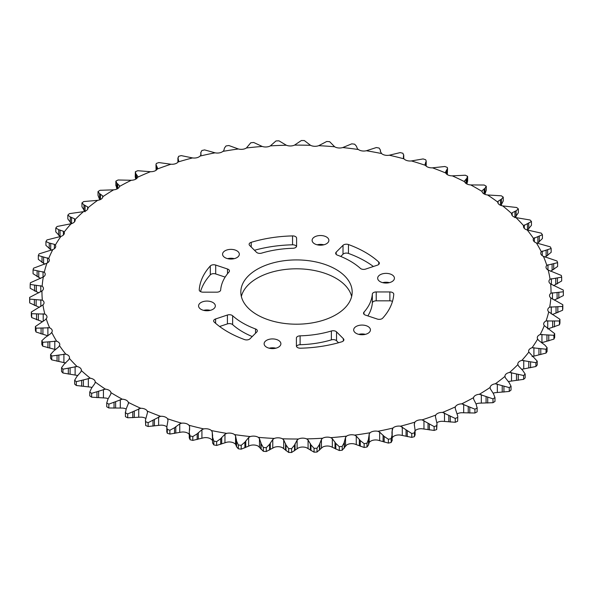 <?xml version="1.0" encoding="UTF-8"?>
<svg xmlns="http://www.w3.org/2000/svg" width="593" height="593" viewBox="0 0 593 593"><rect width="100%" height="100%" fill="white"/><g stroke="black" fill="none" stroke-linecap="round" stroke-linejoin="round"><path stroke-width="0.89" d="M335.868 269.333A55.675 32.141 0 0 0 275.196 262.365A55.675 32.141 0 0 0 240.825 292.06A55.675 32.141 0 0 0 257.132 314.787A55.675 32.141 0 0 0 317.804 321.754A55.675 32.141 0 0 0 352.175 292.06A55.675 32.141 0 0 0 335.868 269.333M351.642 296.5A55.675 32.141 0 0 0 335.868 278.213A55.675 32.141 0 0 0 278.806 270.467A55.675 32.141 0 0 0 241.358 296.5M391.973 274.781A8.384 4.84 0 0 0 382.841 273.736A8.384 4.84 0 0 0 377.667 278.206A8.384 4.84 0 0 0 380.12 281.631A8.384 4.84 0 0 0 389.253 282.676A8.384 4.84 0 0 0 394.427 278.206A8.384 4.84 0 0 0 391.973 274.781M389.371 282.646A8.384 4.84 0 0 0 382.722 282.646M326.417 236.941A8.384 4.84 0 0 0 317.285 235.888A8.384 4.84 0 0 0 312.111 240.358A8.384 4.84 0 0 0 314.572 243.782A8.384 4.84 0 0 0 323.704 244.827A8.384 4.84 0 0 0 328.878 240.358A8.384 4.84 0 0 0 326.417 236.941M323.822 244.798A8.384 4.84 0 0 0 317.166 244.798M236.874 250.795A8.384 4.84 0 0 0 227.742 249.742A8.384 4.84 0 0 0 222.568 254.212A8.384 4.84 0 0 0 225.021 257.636A8.384 4.84 0 0 0 234.153 258.681A8.384 4.84 0 0 0 239.327 254.212A8.384 4.84 0 0 0 236.874 250.795M234.272 258.652A8.384 4.84 0 0 0 227.616 258.652M212.88 302.489A8.384 4.84 0 0 0 203.747 301.444A8.384 4.84 0 0 0 198.573 305.914A8.384 4.84 0 0 0 201.027 309.331A8.384 4.84 0 0 0 210.159 310.384A8.384 4.84 0 0 0 215.333 305.914A8.384 4.84 0 0 0 212.88 302.489M210.278 310.354A8.384 4.84 0 0 0 203.629 310.354M278.428 340.338A8.384 4.84 0 0 0 269.296 339.285A8.384 4.84 0 0 0 264.122 343.762A8.384 4.84 0 0 0 266.583 347.179A8.384 4.84 0 0 0 275.715 348.232A8.384 4.84 0 0 0 280.889 343.762A8.384 4.84 0 0 0 278.428 340.338M275.834 348.202A8.384 4.84 0 0 0 269.178 348.202M392.47 301.407A3.892 2.246 0 0 0 389.86 300.829L389.86 291.949A3.892 2.246 180 0 1 393.759 294.195A3.892 2.246 180 0 1 393.752 294.284A97.326 56.194 0 0 1 382.693 318.159A3.892 2.246 180 0 1 377.304 319.056L365.488 315.12A3.892 2.246 180 0 1 364.68 314.764A3.892 2.246 180 0 1 363.546 313.178A3.892 2.246 180 0 1 363.976 312.148L363.976 314.208M378.742 264.411L378.742 262.01A3.892 2.246 180 0 1 379.35 263.21A3.892 2.246 180 0 1 377.4 265.16L365.592 269.096A3.892 2.246 180 0 1 360.892 268.74A3.892 2.246 180 0 1 360.366 268.362A75.919 43.83 180 0 0 337.461 255.153A3.892 2.246 180 0 1 336.809 254.857A3.892 2.246 180 0 1 335.668 253.263A3.892 2.246 180 0 1 336.194 252.144L336.194 254.39M296.5 246.54A3.892 2.246 0 0 0 292.549 244.798L292.549 235.91A3.892 2.246 180 0 1 296.596 238.156L296.596 246.036A3.892 2.246 180 0 1 292.89 248.282A75.919 43.83 180 0 0 261.624 253.129A3.892 2.246 180 0 1 257.088 252.722A3.892 2.246 180 0 1 256.465 252.255L249.646 245.435A3.892 2.246 180 0 1 249.127 244.309A3.892 2.246 180 0 1 251.21 242.322L251.21 246.992M227.512 273.766L227.512 269A3.892 2.246 180 0 1 229.454 270.942A3.892 2.246 180 0 1 229.024 271.972A75.919 43.83 180 0 0 220.663 290.029A3.892 2.246 180 0 1 216.779 292.171L203.14 292.171A3.892 2.246 180 0 1 200.382 291.519A3.892 2.246 180 0 1 199.241 289.925A3.892 2.246 180 0 1 199.248 289.836L199.248 290.014M252.24 336.55A75.919 43.83 180 0 1 242.819 331.932A75.919 43.83 180 0 1 232.634 324.638A3.892 2.246 0 0 0 227.408 323.904L219.603 326.506M255.539 333.251L255.539 328.959A75.919 43.83 180 0 1 242.819 323.052A75.919 43.83 180 0 1 232.634 315.758L232.634 324.638M227.408 323.904L227.408 315.024L215.6 318.96A3.892 2.246 180 0 0 213.65 320.909A3.892 2.246 180 0 0 214.258 322.11A97.326 56.194 0 0 0 227.675 331.791A97.326 56.194 0 0 0 244.538 339.574A3.892 2.246 180 0 0 249.987 338.796L256.806 331.976A3.892 2.246 180 0 0 257.332 330.857A3.892 2.246 180 0 0 255.539 328.959M367.979 326.484A8.384 4.84 0 0 0 358.847 325.438A8.384 4.84 0 0 0 353.673 329.908A8.384 4.84 0 0 0 356.126 333.325A8.384 4.84 0 0 0 365.258 334.378A8.384 4.84 0 0 0 370.432 329.908A8.384 4.84 0 0 0 367.979 326.484M365.384 334.348A8.384 4.84 0 0 0 358.728 334.348M343.354 340.931L343.354 338.685A3.892 2.246 180 0 1 343.873 339.804A3.892 2.246 180 0 1 341.79 341.798A97.326 56.194 0 0 1 300.451 348.202A3.892 2.246 180 0 1 297.538 347.55A3.892 2.246 180 0 1 296.404 345.956L296.404 338.084A3.892 2.246 180 0 1 300.11 335.838L300.11 344.718A3.892 2.246 0 0 0 296.5 346.46M535.916 362.679L521.84 360.396A254.53 146.953 0 0 0 528.837 352.079L537.214 361.144A266.894 154.091 180 0 1 535.916 362.679L535.916 366.511A266.894 154.091 0 0 0 537.214 364.977L537.214 361.144M546.049 349.233L532.069 347.72A254.53 146.953 0 0 0 537.666 339.055L538.6 340.36L544.908 345.133L547.08 347.631A266.894 154.091 180 0 1 546.049 349.233L546.049 353.065A266.894 154.091 0 0 0 547.08 351.464L547.08 347.631M553.914 335.29L540.164 334.541A254.53 146.953 0 0 0 544.315 325.609L554.677 333.637A266.894 154.091 180 0 1 553.914 335.29L553.914 339.122A266.894 154.091 0 0 0 554.677 337.476L554.677 333.637M559.451 320.976L546.057 320.976A254.53 146.953 0 0 0 548.71 311.859L559.94 319.293A266.894 154.091 180 0 1 559.451 320.976L559.451 324.808A266.894 154.091 0 0 0 559.94 323.126L559.94 319.293M562.601 306.425L549.689 307.152A254.53 146.953 0 0 0 550.83 297.923L562.816 304.72A266.894 154.091 180 0 1 562.601 306.425L562.601 310.258A266.894 154.091 0 0 0 562.816 308.56L562.816 304.72M563.35 291.771L551.023 293.187A254.53 146.953 0 0 0 550.645 283.943L563.268 290.059A266.894 154.091 180 0 1 563.35 291.771L563.35 295.603L554.196 300.117M304.328 140.556L310.562 145.329A254.53 146.953 0 0 0 294.551 145.107L301.377 140.519A266.894 154.091 180 0 1 304.328 140.556M278.932 140.823L286.337 145.226A254.53 146.953 0 0 0 270.364 145.885L275.99 140.949A266.894 154.091 180 0 1 278.932 140.823M253.7 142.483L262.21 146.449A254.53 146.953 0 0 0 246.414 147.976L250.787 142.772A266.894 154.091 180 0 1 253.7 142.483M228.854 145.522L238.386 148.984A254.53 146.953 0 0 0 222.924 151.378L223.798 150.652L224.495 148.013L226 145.967A266.894 154.091 180 0 1 228.854 145.522M200.842 155.158L200.842 152.623L201.85 150.511A266.894 154.091 180 0 1 204.615 149.91L215.096 152.824A254.53 146.953 0 0 0 200.093 156.055L200.797 155.284L200.812 152.319L200.812 155.247M178.663 161.155L178.056 158.509L178.552 156.352A266.894 154.091 180 0 1 181.213 155.611L192.54 157.923A254.53 146.953 0 0 0 178.137 161.963L178.701 160.666M63.407 231.277L58.7 229.691L55.786 228.023A266.894 154.091 180 0 1 57.084 226.489L71.16 223.724A254.53 146.953 0 0 0 64.163 232.041L63.407 231.277L63.407 235.013M54.4 244.346L49.249 243.034L45.92 241.536A266.894 154.091 180 0 1 46.951 239.935L60.931 236.399A254.53 146.953 0 0 0 55.334 245.057L54.4 244.346L54.4 248.697M44.29 272.261L33.06 269.874A266.894 154.091 180 0 1 33.549 268.192L46.943 263.144A254.53 146.953 0 0 0 44.29 272.261A6.76 3.906 180 0 1 45.231 274.248A6.76 3.906 180 0 1 43.311 276.968A254.53 146.953 0 0 0 42.17 286.189A6.76 3.906 180 0 1 43.467 288.487A6.76 3.906 180 0 1 41.977 290.933A254.53 146.953 0 0 0 42.355 300.177A6.76 3.906 180 0 1 44.052 302.764A6.76 3.906 180 0 1 42.941 304.906A254.53 146.953 0 0 0 44.846 314.09L31.674 313.719A266.894 154.091 180 0 1 31.325 312.029L31.325 315.861A266.894 154.091 0 0 0 31.674 317.559L42.444 321.71M42.17 286.189L30.184 284.44A266.894 154.091 180 0 1 30.399 282.742L43.311 276.968M42.355 300.177L29.717 299.102A266.894 154.091 180 0 1 29.65 297.397L41.977 290.933M31.325 312.029L42.941 304.906M45.031 319.975L46.202 318.767A254.53 146.953 0 0 0 49.612 327.796L36.025 328.166A266.894 154.091 180 0 1 35.395 326.506L45.031 319.975M44.846 314.09A6.76 3.906 180 0 1 45.009 314.179A6.76 3.906 180 0 1 46.988 316.936A6.76 3.906 180 0 1 46.202 318.767M50.724 333.651L51.732 332.376A254.53 146.953 0 0 0 56.609 341.183L42.733 342.309A266.894 154.091 180 0 1 41.836 340.686L45.357 337.424L50.724 333.651M49.612 327.796A6.76 3.906 180 0 1 50.264 328.129A6.76 3.906 180 0 1 52.243 330.894A6.76 3.906 180 0 1 51.732 332.376M58.633 346.957L59.478 345.63A254.53 146.953 0 0 0 65.786 354.132L51.739 356.022A266.894 154.091 180 0 1 50.575 354.458L53.696 351.004L58.633 346.957M56.609 341.183A6.76 3.906 180 0 1 57.795 341.731A6.76 3.906 180 0 1 59.774 344.489A6.76 3.906 180 0 1 59.478 345.63M68.699 359.766L69.374 358.394A254.53 146.953 0 0 0 77.046 366.511L62.962 369.18A266.894 154.091 180 0 1 61.546 367.682L64.244 364.072L68.699 359.766M65.786 354.132A6.76 3.906 180 0 1 67.528 354.859A6.76 3.906 180 0 1 69.507 357.616A6.76 3.906 180 0 1 69.374 358.394M80.833 371.959L81.323 370.558A254.53 146.953 0 0 0 90.299 378.215L76.304 381.655A266.894 154.091 180 0 1 74.644 380.246L76.89 376.496L80.833 371.959M77.046 366.511A6.76 3.906 180 0 1 79.38 367.386A6.76 3.906 180 0 1 81.36 370.151A6.76 3.906 180 0 1 81.323 370.558M94.917 383.434L95.221 382.011A254.53 146.953 0 0 0 105.421 389.141L91.633 393.344A266.894 154.091 180 0 1 89.758 392.032L91.522 388.178L94.917 383.434M90.299 378.215A6.76 3.906 180 0 1 93.242 379.209A6.76 3.906 180 0 1 95.221 381.974A6.76 3.906 180 0 1 95.221 382.011M106.733 406.768L106.733 402.936L108.015 399L110.824 394.086L110.943 392.648A254.53 146.953 0 0 0 122.269 399.185L108.823 404.144A266.894 154.091 180 0 1 106.733 402.936L106.733 406.768A266.894 154.091 0 0 0 107.778 407.376A266.894 154.091 0 0 0 108.823 407.977L122.269 408.073A6.76 3.906 0 0 1 126.131 409.014M110.973 393.055L110.943 392.648A6.76 3.906 180 0 0 108.986 390.224A6.76 3.906 180 0 0 105.421 389.141M128.414 403.811L128.347 402.38A254.53 146.953 0 0 0 140.697 408.266L127.71 413.944A266.894 154.091 180 0 1 125.434 412.861L126.213 408.866L128.459 403.247M122.269 399.185A6.76 3.906 180 0 1 126.479 400.319A6.76 3.906 180 0 1 128.347 402.38M147.524 412.535L147.272 411.105A254.53 146.953 0 0 0 160.533 416.293L148.131 422.668A266.894 154.091 180 0 1 145.685 421.712L145.448 420.111L147.524 412.446M145.7 418.384A6.76 3.906 0 0 0 145.544 418.287A6.76 3.906 0 0 0 140.697 417.146L127.71 417.783A266.894 154.091 0 0 1 125.434 416.694L125.36 412.039M140.697 408.266A6.76 3.906 180 0 1 145.544 409.407A6.76 3.906 180 0 1 147.272 411.105M167.989 420.304L167.545 418.762A254.53 146.953 0 0 0 181.606 423.187L179.746 423.869L174.527 427.746L169.887 430.229A266.894 154.091 180 0 1 167.293 429.414L166.811 427.101L167.989 420.444M166.811 426.841A6.76 3.906 0 0 0 166.025 426.293A6.76 3.906 0 0 0 160.533 425.174L148.131 426.5A266.894 154.091 0 0 1 145.685 425.544L145.448 420.111M160.533 416.293A6.76 3.906 180 0 1 166.025 417.413A6.76 3.906 180 0 1 167.545 418.762M189.612 426.641L188.989 425.263A254.53 146.953 0 0 0 203.71 428.902L201.924 429.688L197.158 433.831L192.799 436.567A266.894 154.091 180 0 1 190.079 435.892L189.249 432.875L189.612 426.641L189.612 430.125M166.803 427.101L166.803 431.949L167.293 433.246A266.894 154.091 0 0 0 169.887 434.069L181.606 432.067A6.76 3.906 0 0 1 187.729 433.135A6.76 3.906 0 0 1 188.989 434.143L189.612 434.936M181.606 423.187A6.76 3.906 180 0 1 187.729 424.254A6.76 3.906 180 0 1 188.989 425.263M212.628 435.744L212.205 431.897L211.412 430.555A254.53 146.953 0 0 0 226.659 433.372L224.962 434.254L220.685 438.65L216.645 441.615A266.894 154.091 180 0 1 213.828 441.096L212.576 437.152L212.642 435.232M212.205 431.897L212.568 441.222M190.079 435.892L190.079 439.732A266.894 154.091 0 0 0 192.799 440.399L203.71 437.782A6.76 3.906 0 0 1 210.463 438.753A6.76 3.906 0 0 1 211.412 439.443L212.205 440.191M203.71 428.902A6.76 3.906 180 0 1 210.463 429.873A6.76 3.906 180 0 1 211.412 430.555M235.562 435.892L234.598 434.602A254.53 146.953 0 0 0 250.246 436.567L248.652 437.538L244.902 442.156L241.21 445.328A266.894 154.091 180 0 1 238.327 444.965L236.585 441.11L235.562 435.892L235.562 444.187L236.585 446.803L238.327 448.805A266.894 154.091 0 0 0 241.21 449.168L250.246 445.447A6.76 3.906 0 0 1 258.185 446.136A6.76 3.906 0 0 1 258.348 446.232L263.351 451.317A266.894 154.091 0 0 0 266.279 451.518L274.248 447.33A6.76 3.906 0 0 1 282.438 447.671L288.672 452.444A266.894 154.091 0 0 0 291.623 452.481L298.449 447.893A6.76 3.906 0 0 1 306.663 447.774L314.068 452.177A266.894 154.091 0 0 0 317.01 452.051L322.636 447.115A6.76 3.906 0 0 1 330.79 446.551L339.3 450.517A266.894 154.091 0 0 0 342.213 450.228L346.586 445.024A6.76 3.906 0 0 1 354.614 444.016L364.146 447.478A266.894 154.091 0 0 0 367 447.033L368.505 444.987L369.202 442.348L370.076 441.622A6.76 3.906 0 0 1 377.904 440.176L388.385 443.09A266.894 154.091 0 0 0 391.15 442.489L392.158 440.377M213.828 441.096L213.828 444.928A266.894 154.091 0 0 0 216.645 445.447L226.659 442.252A6.76 3.906 0 0 1 234.02 443.104A6.76 3.906 0 0 1 234.598 443.482L235.562 444.187M226.659 433.372A6.76 3.906 180 0 1 234.02 434.224A6.76 3.906 180 0 1 234.598 434.602M259.467 438.59L258.348 437.352A254.53 146.953 0 0 0 274.248 438.449L272.773 439.502L269.585 444.313L266.279 447.685A266.894 154.091 180 0 1 263.351 447.478L261.128 443.727L259.467 438.59L259.467 446.877M250.246 436.567A6.76 3.906 180 0 1 258.185 437.256A6.76 3.906 180 0 1 258.348 437.352M283.713 439.954L282.438 438.79A254.53 146.953 0 0 0 298.449 439.005L297.108 440.139L294.513 445.106L291.623 448.649A266.894 154.091 180 0 1 288.672 448.605L286.004 444.987L283.713 439.954L283.713 448.249M308.071 439.991L306.663 438.894A254.53 146.953 0 0 0 322.636 438.234L321.436 439.435L319.457 444.528L317.01 448.219A266.894 154.091 180 0 1 314.068 448.338L310.962 444.883L308.071 439.991L308.071 448.278M332.332 438.687L330.79 437.671A254.53 146.953 0 0 0 346.586 436.137L345.541 437.404L344.199 442.586L342.213 446.396A266.894 154.091 180 0 1 339.3 446.677L335.801 443.401L332.332 438.687L332.332 446.981M392.158 434.684L391.15 438.657A266.894 154.091 180 0 1 388.385 439.25L384.175 436.404L379.646 432.127L377.904 431.296A254.53 146.953 0 0 0 392.907 428.064L391.951 431.956L392.188 440.681M392.203 429.421L392.203 437.716L392.907 436.945A6.76 3.906 0 0 1 400.46 435.077L411.787 437.389A266.894 154.091 0 0 0 414.448 436.648L414.944 434.491M406.064 429.806L400.46 426.197A254.53 146.953 0 0 0 414.863 422.157L414.299 424.484L415.093 430.14L414.448 432.808A266.894 154.091 180 0 1 411.787 433.557L406.064 429.806L406.064 436.211M476.483 188.144A254.53 146.953 0 0 0 470.731 184.927L484.177 185.023A266.894 154.091 180 0 1 485.222 185.624A266.894 154.091 180 0 1 486.267 186.232L486.267 190.249L484.985 194L484.985 188.307L482.176 190.62L482.057 191.465A254.53 146.953 0 0 0 476.483 188.144M492.991 402.699A266.894 154.091 0 0 0 494.977 401.439L494.977 397.599A266.894 154.091 180 0 1 492.991 398.859L492.991 402.699L479.366 403.166A6.76 3.906 180 0 0 476.046 403.981M492.991 398.859L479.366 394.278A254.53 146.953 0 0 0 490.137 387.437L490.352 388.867L493.458 393.7L494.977 397.599M495.363 383.782A254.53 146.953 0 0 0 504.962 376.385L505.362 377.793L509.039 382.441L511.04 386.243A266.894 154.091 180 0 1 509.268 387.607L495.363 383.782A6.76 3.906 180 0 0 490.137 387.437L490.129 387.614M509.268 387.607L509.268 391.439A266.894 154.091 0 0 0 511.04 390.075L511.04 386.243M493.102 393.233A6.76 3.906 0 0 1 495.363 392.662L509.268 391.439M525.161 374.05A266.894 154.091 180 0 1 523.626 375.51L523.626 379.342A266.894 154.091 0 0 0 525.161 377.889L525.161 374.05L522.692 370.373L518.482 365.948L517.904 364.562A6.76 3.906 180 0 1 517.822 363.961A6.76 3.906 180 0 1 521.84 360.396M523.626 375.51L509.565 372.456A254.53 146.953 0 0 0 517.904 364.562M508.32 381.662A6.76 3.906 0 0 1 509.565 381.336L523.626 379.342M521.573 369.35A6.76 3.906 0 0 1 521.84 369.276L535.916 366.511M532.069 356.601L546.049 353.065M541.535 342.769L553.914 339.122M552.372 314.549L562.601 310.258M553.588 285.656L561.675 280.971L561.675 277.139L550.059 279.214A254.53 146.953 0 0 0 548.154 270.03L561.326 275.441A266.894 154.091 180 0 1 561.675 277.139M547.739 328.959L559.451 324.808M557.605 262.662L546.798 265.353A254.53 146.953 0 0 0 543.388 256.317L556.975 260.994A266.894 154.091 180 0 1 557.605 262.662L557.605 266.494L550.556 271.29M551.164 248.474L541.268 251.736A254.53 146.953 0 0 0 536.391 242.93L550.267 246.851A266.894 154.091 180 0 1 551.164 248.474L551.164 252.314L545.115 257.169M542.425 234.709L533.522 238.49A254.53 146.953 0 0 0 527.214 229.988L541.261 233.138A266.894 154.091 180 0 1 542.425 234.709L542.425 238.542L537.384 243.389M531.454 221.486L523.626 225.725A254.53 146.953 0 0 0 515.954 217.609L530.038 219.988A266.894 154.091 180 0 1 531.454 221.486L531.454 225.318L527.459 230.025L527.459 223.62M518.356 208.921L516.11 210.804L512.167 212.746L511.677 213.562A254.53 146.953 0 0 0 502.701 205.904L516.696 207.506A266.894 154.091 180 0 1 518.356 208.921L518.356 212.754L514.946 217.668M503.242 197.135L501.478 199.129L498.083 201.272L497.779 202.109A254.53 146.953 0 0 0 487.579 194.978L501.367 195.816A266.894 154.091 180 0 1 503.242 197.135L503.242 200.968L500.944 205.452M482.176 191.947L482.057 191.465A6.76 3.906 180 0 0 487.579 194.978M486.267 186.232L484.985 188.307M467.566 176.306L466.787 178.441L464.586 180.895L464.653 181.74A254.53 146.953 0 0 0 452.303 175.854L465.29 175.217A266.894 154.091 180 0 1 467.566 176.306L467.64 176.833M466.869 183.986L467.64 181.028L467.64 176.87M464.586 181.54L464.653 181.74A6.76 3.906 180 0 0 470.731 184.927M445.476 172.274L445.728 173.008A254.53 146.953 0 0 0 432.467 167.826L444.869 166.5A266.894 154.091 180 0 1 447.315 167.456L447.552 168.375L445.476 172.222M447.3 174.616L447.552 168.375M423.113 158.931A266.894 154.091 180 0 1 425.707 159.754L426.189 161.051L425.011 164.543L425.455 165.358A254.53 146.953 0 0 0 411.394 160.933L423.113 158.931M400.201 152.601A266.894 154.091 180 0 1 402.921 153.268L403.67 155.41L403.388 158.064L404.011 158.857A254.53 146.953 0 0 0 389.29 155.218L400.201 152.601M403.751 158.605L403.751 154.914L403.67 158.516M380.372 151.363L381.588 153.557A254.53 146.953 0 0 0 366.341 150.748L376.355 147.553A266.894 154.091 180 0 1 379.172 148.072L380.424 150.155L380.358 151.104M380.432 151.778L380.432 150.036L380.424 151.756M351.79 143.832A266.894 154.091 180 0 1 354.673 144.195L356.415 146.197L357.438 148.813L358.402 149.518A254.53 146.953 0 0 0 342.754 147.553L351.79 143.832M329.649 141.683L334.652 146.767A254.53 146.953 0 0 0 318.752 145.67L326.721 141.482A266.894 154.091 180 0 1 329.649 141.683M201.049 153.972L200.983 154.647M178.056 162.059L177.907 157.827L177.907 162.23M155.981 164.565L156.33 163.453A266.894 154.091 180 0 1 158.857 162.564L170.925 164.231A254.53 146.953 0 0 0 157.249 169.049L157.597 168.219L155.981 164.565L156.07 170.28M135.374 171.74A266.894 154.091 180 0 1 137.739 170.717L150.452 171.703A254.53 146.953 0 0 0 137.628 177.248L137.791 176.403L135.901 173.89L135.374 171.74L135.234 176.818L135.715 179.182M131.298 180.265A254.53 146.953 0 0 0 119.445 186.484L119.415 185.639L116.91 183.252L115.88 181.139A266.894 154.091 180 0 1 118.066 179.99L131.298 180.265A6.76 3.906 180 0 0 137.628 177.248L137.791 176.773M115.88 184.972L116.91 188.945L116.91 183.252M115.85 185.513L115.88 181.139M113.634 189.834A254.53 146.953 0 0 0 102.863 196.676L102.648 195.838L99.542 193.607L98.023 191.561A266.894 154.091 180 0 1 100.009 190.301L113.634 189.834A6.76 3.906 180 0 0 119.445 186.484L119.415 186.595M98.023 191.561L98.023 195.401L99.542 199.3L99.542 193.607M97.637 200.338A254.53 146.953 0 0 0 88.038 207.735L87.638 206.913L83.961 204.867L81.96 202.925A266.894 154.091 180 0 1 83.732 201.561L97.637 200.338A6.76 3.906 180 0 0 102.863 196.676L102.871 196.565M81.96 202.925L81.96 206.757L85.066 211.753M67.839 215.111A266.894 154.091 180 0 1 69.374 213.658L83.435 211.664A254.53 146.953 0 0 0 75.096 219.558L74.518 218.765L70.308 216.934L67.839 215.111L67.839 218.95L71.545 223.761M55.786 228.023L55.786 231.856L60.056 236.451L60.056 230.04M45.92 241.536L45.92 245.369L51.465 250.231M39.086 253.878L52.836 249.579A254.53 146.953 0 0 0 48.685 258.511L38.323 255.524A266.894 154.091 180 0 1 39.086 253.878M38.323 255.524L38.323 259.363L44.868 264.196M33.06 269.874L33.06 273.707L40.628 278.451M30.184 284.44L30.184 288.28L38.804 292.883M29.65 297.397L29.65 301.229A266.894 154.091 0 0 0 29.717 302.934L39.412 307.344M29.717 299.102L29.717 302.934M31.674 313.719L31.674 317.559M35.395 326.506L35.395 330.338A266.894 154.091 0 0 0 36.025 332.006L47.885 335.831L47.885 327.536M36.025 328.166L36.025 332.006M41.836 340.686L41.836 344.526A266.894 154.091 0 0 0 42.733 346.149L55.616 349.611M42.733 342.309L42.733 346.149M50.575 354.458L50.575 358.291A266.894 154.091 0 0 0 51.739 359.862L65.786 363.012M51.739 356.022L51.739 359.862M61.546 367.682L61.546 371.514A266.894 154.091 0 0 0 62.962 373.012L77.046 375.391A6.76 3.906 0 0 1 77.802 375.591M62.962 369.18L62.962 373.012M74.644 380.246L74.644 384.079A266.894 154.091 0 0 0 76.304 385.494L90.299 387.096A6.76 3.906 0 0 1 92.056 387.548M76.304 381.655L76.304 385.494M89.758 392.032L89.758 395.865A266.894 154.091 0 0 0 91.633 397.184L105.421 398.022A6.76 3.906 0 0 1 108.208 398.718M91.633 393.344L91.633 397.184M108.823 404.144L108.823 407.977M125.434 412.861L125.434 416.694M127.71 413.944L127.71 417.783M145.685 421.712L145.685 425.544M148.131 422.668L148.131 426.5M167.293 429.414L167.293 433.246M169.887 430.229L169.887 434.069M192.799 436.567L192.799 440.399M189.33 437.59L190.079 439.732M213.828 444.928L212.568 442.964L212.576 437.152M216.645 441.615L216.645 445.447M238.327 444.965L238.327 448.805M241.21 445.328L241.21 449.168M263.351 447.478L263.351 451.317M266.279 447.685L266.279 451.518M288.672 448.605L288.672 452.444M291.623 448.649L291.623 452.481M314.068 448.338L314.068 452.177M317.01 448.219L317.01 452.051M339.3 446.677L339.3 450.517M342.213 446.396L342.213 450.228M364.146 443.638L360.277 440.569L356.26 436.055L354.614 435.129A254.53 146.953 0 0 0 370.076 432.742L369.202 434.054L368.505 439.294L367 443.201A266.894 154.091 180 0 1 364.146 443.638L364.146 447.478M367 443.201L367 447.033M388.385 439.25L388.385 443.09M391.15 438.657L391.15 442.489M411.787 433.557L411.787 437.389M414.448 432.808L414.448 436.648M434.143 426.597L422.075 419.881A254.53 146.953 0 0 0 435.751 415.07L435.403 416.494L437.019 423.75L436.67 425.715A266.894 154.091 180 0 1 434.143 426.597L434.143 430.436A266.894 154.091 0 0 0 436.67 429.547L437.019 423.75M436.67 425.715L436.67 429.547M415.093 430.77A6.76 3.906 0 0 1 422.075 428.769L434.143 430.436M457.626 417.428A266.894 154.091 180 0 1 455.261 418.45L455.261 422.283A266.894 154.091 0 0 0 457.626 421.26L457.766 416.182L457.626 421.26M436.93 422.72A6.76 3.906 0 0 1 442.548 421.297L455.261 422.283M455.261 418.45L442.548 412.417A254.53 146.953 0 0 0 455.372 406.872L455.209 408.303L457.766 416.182M455.372 406.872A6.76 3.906 180 0 1 461.702 403.855A254.53 146.953 0 0 0 473.555 397.636L473.585 399.074L476.09 404.055L477.12 408.028A266.894 154.091 180 0 1 474.934 409.17L474.934 413.01A266.894 154.091 0 0 0 477.12 411.861L477.15 407.487L477.12 411.861M504.962 376.385A6.76 3.906 180 0 1 504.954 376.155A6.76 3.906 180 0 1 509.565 372.456M528.837 352.079A6.76 3.906 180 0 1 528.63 351.123A6.76 3.906 180 0 1 532.069 347.72M537.666 339.055A6.76 3.906 180 0 1 537.273 337.743A6.76 3.906 180 0 1 540.164 334.541M544.315 325.609A6.76 3.906 180 0 1 543.67 323.948A6.76 3.906 180 0 1 546.057 320.976M548.71 311.859A6.76 3.906 180 0 1 547.769 309.872A6.76 3.906 180 0 1 549.689 307.152M550.83 297.923A6.76 3.906 180 0 1 549.533 295.633A6.76 3.906 180 0 1 551.023 293.187M550.645 283.943A6.76 3.906 180 0 1 548.948 281.356A6.76 3.906 180 0 1 550.059 279.214M548.154 270.03A6.76 3.906 180 0 1 546.012 267.176A6.76 3.906 180 0 1 546.798 265.353M543.388 256.317A6.76 3.906 180 0 1 540.757 253.226A6.76 3.906 180 0 1 541.268 251.736M536.391 242.93A6.76 3.906 180 0 1 533.226 239.624A6.76 3.906 180 0 1 533.522 238.49M527.214 229.988A6.76 3.906 180 0 1 523.493 226.504A6.76 3.906 180 0 1 523.626 225.725M515.954 217.609A6.76 3.906 180 0 1 511.64 213.969A6.76 3.906 180 0 1 511.677 213.562M502.701 205.904A6.76 3.906 180 0 1 497.779 202.146A6.76 3.906 180 0 1 497.779 202.109M452.303 175.854A6.76 3.906 180 0 1 445.728 173.008M432.467 167.826A6.76 3.906 180 0 1 425.455 165.358M411.394 160.933A6.76 3.906 180 0 1 404.011 158.857M389.29 155.218A6.76 3.906 180 0 1 381.588 153.557M366.341 150.748A6.76 3.906 180 0 1 358.402 149.518M342.754 147.553A6.76 3.906 180 0 1 334.652 146.767M318.752 145.67A6.76 3.906 180 0 1 310.562 145.329M294.551 145.107A6.76 3.906 180 0 1 286.337 145.226M270.364 145.885A6.76 3.906 180 0 1 262.21 146.449M246.414 147.976A6.76 3.906 180 0 1 238.386 148.984M222.924 151.378A6.76 3.906 180 0 1 215.096 152.824M200.093 156.055A6.76 3.906 180 0 1 192.54 157.923M178.137 161.963A6.76 3.906 180 0 1 170.925 164.231M157.249 169.049A6.76 3.906 180 0 1 150.452 171.703M88.038 207.735A6.76 3.906 180 0 1 88.046 207.965A6.76 3.906 180 0 1 83.435 211.664M75.096 219.558A6.76 3.906 180 0 1 75.178 220.151A6.76 3.906 180 0 1 71.16 223.724M64.163 232.041A6.76 3.906 180 0 1 64.37 232.997A6.76 3.906 180 0 1 60.931 236.399M55.334 245.057A6.76 3.906 180 0 1 55.727 246.377A6.76 3.906 180 0 1 52.836 249.579M48.685 258.511A6.76 3.906 180 0 1 49.33 260.164A6.76 3.906 180 0 1 46.943 263.144M274.248 438.449A6.76 3.906 180 0 1 282.438 438.79M298.449 439.005A6.76 3.906 180 0 1 306.663 438.894M322.636 438.234A6.76 3.906 180 0 1 330.79 437.671M346.586 436.137A6.76 3.906 180 0 1 354.614 435.129M370.076 432.742A6.76 3.906 180 0 1 377.904 431.296M392.907 428.064A6.76 3.906 180 0 1 400.46 426.197M414.863 422.157A6.76 3.906 180 0 1 422.075 419.881M435.751 415.07A6.76 3.906 180 0 1 442.548 412.417M473.496 398.326L473.555 397.636A6.76 3.906 180 0 1 479.366 394.278M389.86 300.829L376.221 300.829A3.892 2.246 0 0 0 372.337 302.971L372.337 294.091A75.919 43.83 180 0 1 363.976 312.148M372.337 294.091A3.892 2.246 180 0 1 376.221 291.949L376.221 300.829M389.86 291.949L376.221 291.949M378.742 262.01A97.326 56.194 0 0 0 348.462 244.546L348.462 253.426A3.892 2.246 0 0 0 343.013 254.204L340.76 256.45M343.013 254.204L343.013 245.324L336.194 252.144M343.013 245.324A3.892 2.246 180 0 1 348.462 244.546M292.549 235.91A97.326 56.194 0 0 0 251.21 242.322M225.147 277.094L215.696 273.944A3.892 2.246 0 0 0 210.307 274.841L210.307 265.96A97.326 56.194 0 0 0 199.248 289.836M210.307 265.96A3.892 2.246 180 0 1 215.696 265.056L215.696 273.944M227.512 269L215.696 265.056M227.408 315.024A3.892 2.246 180 0 1 232.634 315.758M338.529 342.739L336.535 340.745A3.892 2.246 0 0 0 331.376 339.871L331.376 330.99A75.919 43.83 180 0 1 300.11 335.838M331.376 330.99A3.892 2.246 180 0 1 336.535 331.865L336.535 340.745M343.354 338.685L336.535 331.865M457.285 413.818A6.76 3.906 180 0 1 461.702 412.735L474.934 413.01M372.337 302.971A75.919 43.83 180 0 1 367.853 315.906M373.397 266.494A97.326 56.194 0 0 0 348.462 253.426M292.549 244.798A97.326 56.194 0 0 0 254.471 250.261M210.307 274.841A97.326 56.194 0 0 0 200.53 291.593M331.376 339.871A75.919 43.83 180 0 1 300.11 344.718M474.934 409.17L461.702 403.855M481.338 394.59L481.338 402.884M463.674 404.27L463.674 412.565M444.491 412.943L444.491 421.23M414.337 423.55L414.337 425.433M423.965 420.519L423.965 428.806M402.284 426.93L402.284 435.225M369.202 434.054L369.202 442.348M379.646 432.127L379.646 440.421M345.541 437.404L345.541 445.699M356.26 436.055L356.26 444.35M321.436 439.435L321.436 447.73M297.108 440.139L297.108 448.434M272.773 439.502L272.773 447.797M248.652 437.538L248.652 445.825M224.962 434.254L224.962 442.548M201.924 429.688L201.924 437.975M179.746 423.869L179.746 432.164M158.62 416.872L158.62 425.159M138.74 408.74L138.74 417.027M120.297 399.556L120.297 407.843M103.441 389.401L103.441 397.688M88.342 378.364L88.342 386.658M75.118 366.548L75.118 374.843M63.911 354.065L63.911 362.36M54.801 341.019L54.801 349.314M43.215 313.734L43.215 321.228M40.843 299.739L40.843 306.537M40.784 285.67L40.784 291.845M43.044 271.668L43.044 277.168M47.596 257.851L47.596 262.773M74.518 218.765L74.518 221.841M87.638 206.913L87.638 209.307M102.648 195.838L102.648 197.521M498.083 201.272L498.083 203.317M512.167 212.746L512.167 215.489M524.301 224.947L524.301 228.357M534.367 237.749L534.367 241.796M542.276 251.054L542.276 255.694M547.969 264.73L547.969 269.926M551.371 278.658L551.371 284.492M552.476 292.705L552.476 299.191M551.26 306.751L551.26 313.89M547.739 320.665L547.739 328.552M541.935 334.326L541.935 342.621M533.915 347.609L533.915 355.896M523.745 360.388L523.745 368.676M511.514 372.545L511.514 380.839M497.334 383.982L497.334 392.277M383.093 435.203L383.093 441.607M487.728 397.34L487.728 403.032M486.09 396.517L486.09 402.921M469.789 407.361L469.789 413.062M468.24 406.457L468.24 412.861M450.28 416.36L450.28 422.053M448.827 415.367L448.827 421.771M429.384 424.24L429.384 429.94M428.042 423.172L428.042 429.584M407.28 430.948L407.28 436.641M368.535 437.886L368.535 444.29M368.505 439.294L368.505 444.987M384.175 436.404L384.175 442.096M344.4 441.185L344.4 447.589M344.199 442.586L344.199 448.286M360.277 440.569L360.277 446.262M359.336 439.309L359.336 445.714M319.835 443.141L319.835 449.553M319.457 444.528L319.457 450.228M335.801 443.401L335.801 449.101M335.008 442.096L335.008 448.501M295.062 443.749L295.062 450.154M294.513 445.106L294.513 450.806M310.962 444.883L310.962 450.576M310.339 443.534L310.339 449.946M270.297 442.986L270.297 449.39M269.585 444.313L269.585 450.005M286.004 444.987L286.004 450.687M285.537 443.616L285.537 450.02M245.769 440.873L245.769 447.278M244.902 442.156L244.902 447.848M261.128 443.727L261.128 449.427M260.838 442.334L260.838 448.738M221.7 437.419L221.7 443.823M220.685 438.65L220.685 444.342M236.585 441.11L236.585 446.803M236.466 439.702L236.466 446.106M198.314 432.66L198.314 439.065M197.158 433.831L197.158 439.524M175.81 426.641L175.81 433.046M174.527 427.746L174.527 433.439M154.402 419.414L154.402 425.818M153.001 420.444L153.001 426.137M134.285 411.045L134.285 417.45M132.78 411.994L132.78 417.694M115.628 401.609L115.628 408.014M114.034 402.477L114.034 408.169M98.616 391.195L98.616 397.599M96.941 391.966L96.941 397.666M83.391 379.891L83.391 386.295M81.664 380.573L81.664 386.265M70.1 367.801L70.1 374.205M68.321 368.386L68.321 374.079M58.863 355.037L58.863 361.448M57.054 355.526L57.054 361.219M49.768 341.716L49.768 348.128M47.951 342.102L47.951 347.802M42.918 327.959L42.918 334.363M41.095 328.248L41.095 333.941M38.36 313.882L38.36 320.294M36.558 314.075L36.558 319.768M36.136 299.628L36.136 306.032M34.372 299.717L34.372 305.41M36.277 285.307L36.277 291.712M34.564 285.3L34.564 291M38.767 271.06L38.767 277.472M37.122 270.964L37.122 276.657M43.593 257.021L43.593 263.425M42.029 256.828L42.029 262.529M50.716 243.3L50.716 249.712M49.249 243.034L49.249 248.726M58.7 229.691L58.7 235.391M71.545 217.349L71.545 223.613M70.308 216.934L70.308 222.627M85.066 205.348L85.066 211.204M83.961 204.867L83.961 210.559M100.499 194.141L100.499 199.5M117.718 183.837L117.718 188.611M136.546 174.52L136.546 178.634M135.901 173.89L135.901 179.079M156.826 166.277L156.826 169.62M156.344 165.617L156.344 170.072M178.374 159.191L178.374 161.696M403.44 156.1L403.44 158.183M425.944 161.919L425.944 165.944M425.544 162.586L425.544 165.491M447.048 169.613L447.048 174.453M446.485 170.258L446.485 174.001M466.787 178.441L466.787 183.949M466.061 179.049L466.061 183.504M484.103 188.87L484.103 193.948M501.478 199.129L501.478 204.822M500.448 199.641L500.448 205.252M516.11 210.804L516.11 216.504M514.946 211.256L514.946 217.327M528.756 223.235L528.756 228.928M539.304 236.296L539.304 241.996M537.888 236.607L537.888 243.011M547.643 249.883L547.643 255.576M546.131 250.113L546.131 256.517M553.714 263.863L553.714 269.563M552.105 264.004L552.105 270.415M557.457 278.117L557.457 283.81M555.774 278.169L555.774 284.573M558.828 292.505L558.828 298.205M557.094 292.468L557.094 298.872M557.828 306.907L557.828 312.607M556.049 306.766L556.049 313.178M554.462 321.191L554.462 326.884M552.654 320.954L552.654 327.358M548.762 335.223L548.762 340.916M546.939 334.882L546.939 341.294M540.779 348.877L540.779 354.577M538.955 348.439L538.955 354.851M530.579 362.034L530.579 367.727M528.786 361.5L528.786 367.905M518.26 374.568L518.26 380.269M516.503 373.938L516.503 380.343M503.931 386.377L503.931 392.069M502.227 385.643L502.227 392.055M215.6 318.96L215.6 323.304M415.093 430.14L415.093 435.173M189.249 432.875L189.249 438.086M426.197 161.051L426.197 165.899"/></g></svg>
